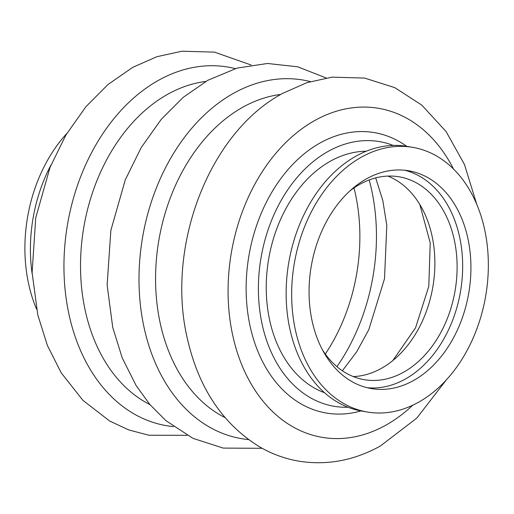 <?xml version="1.0" encoding="UTF-8"?>
<svg xmlns="http://www.w3.org/2000/svg" width="514" height="514" viewBox="0 0 514 514"><rect width="100%" height="100%" fill="white"/><g stroke="black" fill="none" stroke-linecap="round" stroke-linejoin="round"><path stroke-width="0.77" d="M393.229 145.423A134.27 97.069 99.8 0 0 362.903 140.752A134.27 97.069 99.8 0 0 328.215 151.367A134.27 97.069 99.8 0 0 258.548 281.164A134.27 97.069 99.8 0 0 317.858 401.473A134.27 97.069 99.8 0 0 347.997 407.242M366.212 151.238A123.559 89.327 99.8 0 0 330.496 161.145A123.559 89.327 99.8 0 0 266.291 283.169A123.559 89.327 99.8 0 0 324.495 392.702M412.858 147.377L407.345 146.426A134.27 97.069 99.8 0 0 355.958 156.16A134.27 97.069 99.8 0 0 286.182 297.355A134.27 97.069 99.8 0 0 361.625 411.039L367.137 411.99A134.27 97.069 99.8 0 0 418.518 402.256A134.27 97.069 99.8 0 0 488.3 261.061A134.27 97.069 99.8 0 0 412.858 147.377A134.27 97.069 99.8 0 0 361.471 157.111A134.27 97.069 99.8 0 0 291.695 298.306A134.27 97.069 99.8 0 0 367.137 411.99M366.521 178.814A110.497 79.888 99.8 0 0 309.094 295.01A110.497 79.888 99.8 0 0 371.185 388.565A110.497 79.888 99.8 0 0 413.468 380.553A110.497 79.888 99.8 0 0 470.895 264.357A110.497 79.888 99.8 0 0 408.81 170.802A110.497 79.888 99.8 0 0 366.521 178.814M367.073 387.704A110.497 79.888 99.8 0 0 405.199 379.126A110.497 79.888 99.8 0 0 462.664 265.783A110.497 79.888 99.8 0 0 404.646 170.237M322.503 349.95A102.922 74.408 99.8 0 0 364.201 379.673A102.922 74.408 99.8 0 0 403.593 372.213A102.922 74.408 99.8 0 0 457.081 263.978A102.922 74.408 99.8 0 0 399.249 176.835A102.922 74.408 99.8 0 0 359.864 184.301A102.922 74.408 99.8 0 0 349.995 190.842M353.291 376.582A102.922 74.408 99.8 0 0 381.362 368.371A102.922 74.408 99.8 0 0 434.805 267.871A102.922 74.408 99.8 0 0 387.935 176.09M66.865 133.415A134.27 97.069 99.8 0 0 36.52 309.049M50.995 165.013A134.27 97.069 99.8 0 0 32.17 273.956M235.296 68.619A181.924 131.526 99.8 0 0 158.556 80.293A181.924 131.526 99.8 0 0 64.166 276.551A181.924 131.526 99.8 0 0 173.443 426.607M205.748 81.469A167.853 121.349 99.8 0 0 167.802 94.223A167.853 121.349 99.8 0 0 80.891 252.811A167.853 121.349 99.8 0 0 149.921 404.582M310.34 81.585A181.924 131.526 99.8 0 0 233.6 93.265A181.924 131.526 99.8 0 0 139.217 289.517A181.924 131.526 99.8 0 0 248.493 439.573M280.792 94.435A167.853 121.349 99.8 0 0 242.852 107.195A167.853 121.349 99.8 0 0 155.941 265.777A167.853 121.349 99.8 0 0 224.965 417.548M453.502 169.016A166.922 120.681 99.8 0 0 314.876 120.449A166.922 120.681 99.8 0 0 233.33 338.077A166.922 120.681 99.8 0 0 385.796 425.213A166.922 120.681 99.8 0 0 412.691 405.244M406.696 146.317A142.262 102.851 99.8 0 0 320.119 142.963A142.262 102.851 99.8 0 0 248.178 315.737A142.262 102.851 99.8 0 0 360.976 410.924M325.298 354.037A160.709 116.183 99.8 0 0 353.998 187.931M336.94 366.655A174.779 126.36 99.8 0 0 369.2 179.951M342.356 370.761L356.639 351.891L368.795 329.692L384.511 278.736L386.804 225.46L382.801 200.466L375.683 177.902M187.102 435.326L148.726 435.223L128.596 429.877L109.598 420.972L82.927 400.355L61.237 372.862L47.372 345.44L37.811 314.992L32.106 272.632L35.749 217.756L50.076 167.262L65.908 135.021L85.973 106.629L108.043 84.476L132.753 67.334L156.847 56.72L181.956 51.214L214.473 52.132L251.089 64.989M262.146 448.292L223.204 448.092L192.968 438.346L165.9 420.638L149.812 404.454L136.049 385.449L122.248 357.975L112.752 327.495L107.137 285.109L110.857 230.388L125.255 179.913L141.125 147.698L161.229 119.344L183.209 97.339L207.797 80.306L236.999 68.124L267.441 63.479L297.683 66.801L326.133 77.955M446.37 379.865L416.738 418.158L380.482 445.94C354.159 460.544 326.936 465.62 298.82 461.161C285.026 458.784 271.983 454.029 259.692 446.904C223.275 424.448 199.348 389.117 187.906 340.923C165.084 249.033 207.836 133.222 282.848 93.272L306.948 82.651L332.05 77.145L364.567 78.064L394.733 87.624L421.782 105.1L446.101 131.578L464.45 164.448L476.716 204.225M419.809 204.463L430.218 242.852L428.792 286.388L415.53 327.874L392.844 360.545"/></g></svg>
